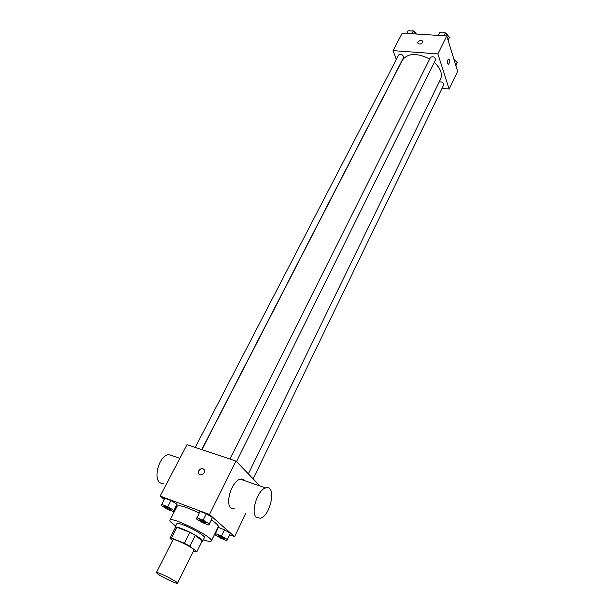 <?xml version="1.0" encoding="UTF-8"?>
<svg xmlns="http://www.w3.org/2000/svg" width="614" height="614" viewBox="0 0 614 614"><rect width="100%" height="100%" fill="white"/><g stroke="black" fill="none" stroke-linecap="round" stroke-linejoin="round"><path stroke-width="0.92" d="M157.829 574.036L156.386 572.609C156.486 571.012 178.751 582.164 177.53 583.2C177.484 584.413 162.526 577.444 157.829 574.036M156.386 572.609L173.025 539.767C173.363 537.741 195.29 548.716 193.863 550.198L177.53 583.2M193.425 551.088L195.252 551.825L196.879 551.74L189.88 546.184L184.392 543.236L171.49 538.094L170.001 538.24L172.718 540.381M184.392 543.236L189.856 532.338L176.97 527.311L171.49 538.094M176.97 527.311L175.458 527.51L170.017 538.225M189.856 532.338L195.306 535.285L189.88 546.184M196.879 551.74L202.198 540.949L195.306 535.285M201.975 541.41L202.666 541.134C203.879 539.883 191.192 532.223 182.112 528.777C177.868 527.157 175.504 526.659 175.021 527.288L175.205 528.002M175.021 527.288L176.824 523.734C177.323 523.09 179.687 523.573 183.931 525.177C193.003 528.6 205.659 536.268 204.424 537.557L202.666 541.134M175.696 525.952L172.58 523.673C170.546 522.015 169.664 520.872 169.94 520.242C170.715 515.775 214.455 537.68 211.346 540.972C210.763 541.817 208.092 541.418 203.326 539.79M169.94 520.242L177.154 506.166C179.296 504.762 186.618 507.057 199.136 513.035M211.439 520.027C216.397 523.366 218.684 525.607 218.3 526.766L211.346 540.972M208.921 525.116L212.398 517.487L206.335 513.764L199.964 511.385L196.549 519.037L202.597 522.706L208.921 525.116L209.251 523.857L203.157 520.15L196.787 517.732M226.927 540.635L230.357 533.336L224.563 529.798L218.346 527.434L214.969 534.756L220.741 538.248L226.927 540.635L227.372 539.529L221.547 535.999L215.322 533.612M229.728 534.817L234.586 536.674L209.489 514.501L160.147 496.058L164.23 499.489M173.762 511.731L176.916 505.583L177.001 504.217L170.953 500.533L164.867 498.253L161.659 504.424L161.689 505.798L167.714 509.428L173.762 511.731L173.823 510.403L167.752 506.734L161.659 504.424M259.047 485.651L259.262 485.206L235.983 461.06L187.009 444.682L160.147 496.058M235.983 461.06L209.489 514.501M198.806 470.723C200.985 468.014 202.873 467.822 204.462 470.132C205.713 473.617 199.481 476.84 198.514 473.21L198.806 470.723C200.985 468.021 202.873 467.822 204.462 470.132C205.713 473.617 199.481 476.84 198.514 473.21L198.806 470.723M241.34 479.027L244.357 480.071M245.938 512.997L234.586 536.674M235.047 509.029L231.002 508.093C224.732 503.25 232.077 480.67 240.335 479.196C242.269 478.713 243.835 479.258 245.032 480.816M173.785 456.248L168.72 454.506C157.054 456.179 151.873 486.181 163.769 483.049M256.368 517.349C250.312 512.544 257.665 489.558 265.708 487.946C276.714 484.124 271.043 515.745 260.298 518.231L256.368 517.349M201.914 449.671L402.4 60.103C407.826 53.027 416.921 52.666 429.677 59.021M434.29 62.367C440.606 68.315 442.694 73.926 440.545 79.206L248.332 473.862M230.02 459.065L430.521 57.332C433.223 56.097 434.904 56.925 435.549 59.819L236.497 461.598M195.244 447.437L398.716 54.892C401.372 53.771 402.999 54.623 403.605 57.455L201.745 449.609M439.171 82.03C441.919 81.524 443.438 82.445 443.738 84.809L253.145 478.866M442.003 88.393L449.172 89.045L437.859 53.894L393.067 50.64L396.337 59.489M449.172 89.045L457.63 71.401L446.762 35.934L437.859 53.894M446.762 35.934L402.216 33.148L393.067 50.64M417.85 42.067C419.953 39.956 421.641 39.78 422.916 41.537C421.396 44.331 419.638 44.799 417.658 42.934L417.85 42.067C419.953 39.956 421.641 39.78 422.916 41.537C421.396 44.331 419.646 44.799 417.666 42.934L417.85 42.074M447.575 63.695C447.222 61.515 447.568 59.965 448.611 59.036C449.993 60.356 449.932 62.16 448.435 64.462L447.575 63.695M448.803 59.005C449.985 60.656 449.862 62.467 448.435 64.462L448.243 64.485M455.864 65.637L457.253 62.636L453.907 59.251M457.253 62.636L455.841 65.568M453.7 58.576L455.273 60.633M416.492 34.039L413.575 31.114L408.057 30.777L406.675 33.432M413.575 31.114L412.194 33.77M411.319 30.976C413.521 30.447 415.018 31.245 415.816 33.363M448.151 40.447L449.54 37.239L445.449 33.056L439.739 32.703L438.381 35.405M449.54 37.239L448.074 40.202M445.449 33.056L444.099 35.765M442.963 32.903C445.142 32.35 446.67 33.11 447.522 35.175M218.062 535.608L218.062 535.608C220.411 536.014 222.468 537.035 224.225 538.662L224.217 538.67C222.836 538.647 220.894 537.787 218.369 536.099L218.047 535.638C220.403 536.045 222.452 537.058 224.217 538.685L224.217 538.685M229.889 534.479L227.372 539.529M230.357 533.336L224.563 529.798L221.547 535.999M224.563 529.798L218.346 527.434M164.613 506.542C167 506.98 169.073 508.024 170.822 509.689C169.518 509.674 167.576 508.806 165.02 507.095L164.629 506.519C167.016 506.949 169.088 508.001 170.838 509.666L170.83 509.681M176.916 505.583L177.001 504.217L173.823 510.403M177.001 504.217L170.953 500.533L167.752 506.734M170.953 500.533L164.867 498.253M199.688 519.843L199.688 519.843C202.136 520.258 204.262 521.317 206.058 523.028L206.051 523.044C204.646 523.044 202.643 522.153 200.034 520.396L199.673 519.874C202.121 520.281 204.247 521.34 206.043 523.059L206.058 523.028M212.045 518.792L209.251 523.857M212.398 517.487L206.335 513.764L203.157 520.15M206.335 513.764L199.964 511.385M175.458 527.51L170.001 538.24M179.864 458.351L168.72 454.506M240.335 479.196L265.708 487.946"/></g></svg>
